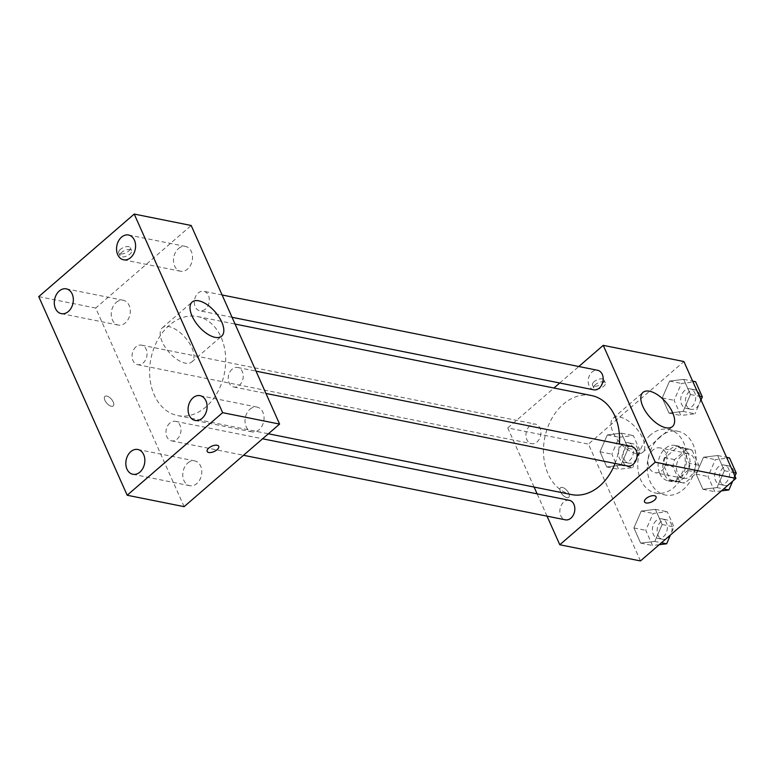 <?xml version="1.0" encoding="UTF-8"?>
<svg xmlns="http://www.w3.org/2000/svg" width="775" height="775" viewBox="0 0 775 775"><rect width="100%" height="100%" fill="white"/><g stroke="black" fill="none" stroke-linecap="round" stroke-linejoin="round"><path stroke-width="0.58" stroke-dasharray="3.88 2.91" d="M652.889 450.062A12.632 9.368 -78.7 0 0 647.987 463.188A12.632 9.368 -78.7 0 0 654.952 472.663A12.632 9.368 -78.7 0 0 666.626 462.132A12.632 9.368 -78.7 0 0 659.922 447.902A12.632 9.368 -78.7 0 0 652.889 450.062M681.361 455.778A12.632 9.368 -78.7 0 0 676.468 468.894A12.632 9.368 -78.7 0 0 683.434 478.378A12.632 9.368 -78.7 0 0 695.097 467.838A12.632 9.368 -78.7 0 0 688.394 453.617A12.632 9.368 -78.7 0 0 681.361 455.778M692.123 450.246L698.798 465.233A17.147 12.72 -78.7 0 1 697.238 472.382L684.993 482.97A17.147 12.72 -78.7 0 1 682.542 482.806A17.147 12.72 -78.7 0 1 679.704 481.75L673.029 466.763A17.147 12.72 -78.7 0 1 674.589 459.604L686.834 449.016A17.147 12.72 -78.7 0 1 689.285 449.19A17.147 12.72 -78.7 0 1 692.123 450.246L682.63 448.347L689.304 463.324L698.798 465.233M679.704 481.75L670.21 479.841L663.536 464.855L673.029 466.763M674.589 459.604L665.095 457.705L677.34 447.117L686.834 449.016M665.095 457.705A17.147 12.72 -78.7 0 0 663.536 464.855M670.21 479.841A17.147 12.72 -78.7 0 0 673.049 480.907A17.147 12.72 -78.7 0 0 675.5 481.072L684.993 482.97M689.304 463.324A17.147 12.72 -78.7 0 1 687.745 470.483L675.5 481.072M682.63 448.347A17.147 12.72 -78.7 0 0 679.791 447.282A17.147 12.72 -78.7 0 0 677.34 447.117M664.485 474.416A18.038 13.378 101.3 0 1 665.754 454.722A18.038 13.378 101.3 0 1 679.966 446.4A18.038 13.378 101.3 0 1 689.537 466.724A18.038 13.378 101.3 0 1 672.874 481.779A18.038 13.378 101.3 0 1 664.485 474.416M659.738 473.457A18.038 13.378 -78.7 0 0 668.127 480.829A18.038 13.378 -78.7 0 0 684.8 465.775A18.038 13.378 -78.7 0 0 675.219 445.451A18.038 13.378 -78.7 0 0 665.173 448.541A18.038 13.378 -78.7 0 0 659.738 473.457M687.745 470.483L697.238 472.382M659.971 436.858A32.473 24.083 -78.7 0 0 647.377 470.599A32.473 24.083 -78.7 0 0 665.289 494.983A32.473 24.083 -78.7 0 0 695.291 467.877A32.473 24.083 -78.7 0 0 678.057 431.307A32.473 24.083 -78.7 0 0 659.971 436.858M650.487 434.949A32.473 24.083 -78.7 0 0 637.893 468.691A32.473 24.083 -78.7 0 0 655.805 493.074A32.473 24.083 -78.7 0 0 685.798 465.969A32.473 24.083 -78.7 0 0 668.573 429.398A32.473 24.083 -78.7 0 0 650.487 434.949M654.778 541.415L640.654 543.12L633.902 527.94L641.264 511.064L655.379 509.359L662.141 524.539L654.778 541.415L640.654 543.12L633.902 527.94L641.264 511.064L655.379 509.359L662.141 524.539L654.778 541.415L661.472 542.762M717.02 487.582L702.906 489.287L696.144 474.106L703.506 457.231L717.631 455.526L724.383 470.706L717.02 487.582L702.906 489.287L696.144 474.106L703.506 457.231L717.631 455.526L724.383 470.706L717.02 487.582L723.724 488.928M640.46 560.935L588.438 444.104L683.918 361.537M620.862 465.242L606.738 466.947L599.986 451.767L607.348 434.891L621.463 433.196L628.225 448.367L620.862 465.242L606.738 466.947L599.986 451.767L607.348 434.891L621.463 433.196L628.225 448.367L620.862 465.242L632.72 467.625L618.605 469.321L611.843 454.15L619.206 437.274L633.33 435.569L640.082 450.75L632.72 467.625M683.114 411.409L668.99 413.114L662.238 397.933L669.6 381.058L683.715 379.353L690.477 394.533L683.114 411.409L668.99 413.114L662.238 397.933L669.6 381.058L683.715 379.353L690.477 394.533L683.114 411.409L694.972 413.792L680.857 415.487L674.095 400.317L681.458 383.441L695.582 381.736M534.101 487.068L507.77 427.926L588.438 444.104M547.043 516.15L537.114 493.84M562.35 487.417A6.316 3.061 49.1 0 0 560.49 487.756A6.316 3.061 49.1 0 0 562.301 494.528A6.316 3.061 49.1 0 0 568.753 497.308A6.316 3.061 49.1 0 0 567.988 491.922A6.316 3.061 49.1 0 0 562.35 487.417A6.316 3.061 49.1 0 0 560.499 487.746A6.316 3.061 49.1 0 0 562.311 494.528A6.316 3.061 49.1 0 0 568.753 497.298A6.316 3.061 49.1 0 0 567.988 491.922A6.316 3.061 49.1 0 0 562.35 487.417M591.441 395.531A50.511 37.462 -78.7 0 0 563.309 404.172A50.511 37.462 -78.7 0 0 543.721 456.659A50.511 37.462 -78.7 0 0 571.582 494.586M615.04 463.469A50.511 37.462 -78.7 0 0 619.39 444.027M507.77 427.926L553.931 388.013M559.724 383.005L578.789 366.507M631.557 446.468A9.959 7.382 -78.7 0 0 626.006 448.163A9.959 7.382 -78.7 0 0 622.141 458.519A9.959 7.382 -78.7 0 0 627.634 465.988M569.305 500.301A9.959 7.382 -78.7 0 0 563.754 502.006A9.959 7.382 -78.7 0 0 559.899 512.352A9.959 7.382 -78.7 0 0 565.392 519.831M529.838 425.833A9.959 7.382 -78.7 0 0 525.983 436.18A9.959 7.382 -78.7 0 0 531.476 443.658A9.959 7.382 -78.7 0 0 540.669 435.347A9.959 7.382 -78.7 0 0 535.389 424.128A9.959 7.382 -78.7 0 0 529.838 425.833M593.727 389.815A9.959 7.382 101.3 0 1 588.438 378.607A9.959 7.382 101.3 0 1 597.641 370.295M594.134 381.678A6.316 2.926 156 0 0 592.517 385.078A6.316 2.926 156 0 0 599.472 385.185A6.316 2.926 156 0 0 604.054 379.944A6.316 2.926 156 0 0 599.986 378.936A6.316 2.926 156 0 0 594.134 381.678M595.442 384.623A6.316 2.926 156 0 0 593.824 388.023A6.316 2.926 156 0 0 600.79 388.13A6.316 2.926 156 0 0 605.362 382.889A6.316 2.926 156 0 0 601.293 381.881A6.316 2.926 156 0 0 595.442 384.623M644.529 501.9L644.529 501.9A6.316 2.926 -24 0 1 649.111 496.659A6.316 2.926 -24 0 1 656.067 496.765L656.067 496.765M619.768 417.028A22.553 10.937 -130.9 0 1 639.908 433.109A22.553 10.937 -130.9 0 1 642.649 452.338A22.553 10.937 -130.9 0 1 619.632 442.428A22.553 10.937 -130.9 0 1 613.151 418.219A22.553 10.937 -130.9 0 1 619.768 417.028M169.444 325.18A50.511 37.462 -78.7 0 0 149.856 377.667A50.511 37.462 -78.7 0 0 177.717 415.594A50.511 37.462 -78.7 0 0 224.382 373.443A50.511 37.462 -78.7 0 0 197.577 316.549A50.511 37.462 -78.7 0 0 169.444 325.18M205.404 309.128A9.959 7.382 101.3 0 1 199.853 310.833A9.959 7.382 101.3 0 1 194.573 299.615A9.959 7.382 101.3 0 1 203.767 291.303A9.959 7.382 101.3 0 1 209.26 298.782A9.959 7.382 101.3 0 1 205.404 309.128M169.89 423.014A9.959 7.382 -78.7 0 0 166.024 433.361A9.959 7.382 -78.7 0 0 171.517 440.839A9.959 7.382 -78.7 0 0 180.72 432.528A9.959 7.382 -78.7 0 0 175.431 421.309A9.959 7.382 -78.7 0 0 169.89 423.014M135.974 346.842A9.959 7.382 -78.7 0 0 132.108 357.188A9.959 7.382 -78.7 0 0 137.601 364.667A9.959 7.382 -78.7 0 0 146.804 356.355A9.959 7.382 -78.7 0 0 141.525 345.137A9.959 7.382 -78.7 0 0 135.974 346.842M232.142 369.181A9.959 7.382 -78.7 0 0 228.276 379.527A9.959 7.382 -78.7 0 0 233.769 387.006A9.959 7.382 -78.7 0 0 242.972 378.694A9.959 7.382 -78.7 0 0 237.683 367.476A9.959 7.382 -78.7 0 0 232.142 369.181M184.121 506.656L95.693 308.053L191.173 225.486M187.724 463.072A12.642 9.377 101.3 0 1 194.767 460.912A12.642 9.377 101.3 0 1 201.471 475.153A12.642 9.377 101.3 0 1 189.797 485.702A12.642 9.377 101.3 0 1 182.822 476.208A12.642 9.377 101.3 0 1 187.724 463.072M116.202 302.434A12.642 9.377 101.3 0 1 123.244 300.274A12.642 9.377 101.3 0 1 129.958 314.514A12.642 9.377 101.3 0 1 118.275 325.064A12.642 9.377 101.3 0 1 111.3 315.57A12.642 9.377 101.3 0 1 116.202 302.434M178.453 248.601A12.642 9.377 101.3 0 1 185.496 246.44A12.642 9.377 101.3 0 1 192.2 260.681A12.642 9.377 101.3 0 1 180.527 271.231A12.642 9.377 101.3 0 1 173.552 261.737A12.642 9.377 101.3 0 1 178.453 248.601M249.976 409.239A12.642 9.377 101.3 0 1 257.019 407.078A12.642 9.377 101.3 0 1 263.723 421.319A12.642 9.377 101.3 0 1 252.049 431.869A12.642 9.377 101.3 0 1 245.074 422.375A12.642 9.377 101.3 0 1 249.976 409.239M38.75 296.631L95.693 308.053M120.367 249.424A6.316 2.926 156 0 0 118.749 252.834A6.316 2.926 156 0 0 125.715 252.931A6.316 2.926 156 0 0 130.287 247.69A6.316 2.926 156 0 0 126.218 246.692A6.316 2.926 156 0 0 120.367 249.424M104.906 400.336A6.316 3.061 49.1 0 0 109.043 405.238A6.316 3.061 49.1 0 0 113.189 405.945A6.316 3.061 49.1 0 0 111.377 399.164A6.316 3.061 49.1 0 0 104.935 396.393A6.316 3.061 49.1 0 0 104.906 400.336A6.316 3.061 49.1 0 0 109.043 405.238A6.316 3.061 49.1 0 0 113.198 405.945A6.316 3.061 49.1 0 0 111.377 399.164A6.316 3.061 49.1 0 0 104.935 396.393A6.316 3.061 49.1 0 0 104.916 400.336M162.256 341.901A22.553 10.937 -130.9 0 1 162.333 327.815A22.553 10.937 -130.9 0 1 185.351 337.726A22.553 10.937 -130.9 0 1 191.832 361.925A22.553 10.937 -130.9 0 1 177 359.397A22.553 10.937 -130.9 0 1 162.256 341.901M121.685 252.369A6.316 2.926 156 0 0 120.067 255.769A6.316 2.926 156 0 0 127.023 255.876A6.316 2.926 156 0 0 131.605 250.635A6.316 2.926 156 0 0 127.526 249.627A6.316 2.926 156 0 0 121.685 252.369M207.177 451.428L207.177 451.438A6.316 2.926 -24 0 1 207.177 451.428A6.316 2.926 -24 0 1 211.759 446.187A6.316 2.926 -24 0 1 218.715 446.293A6.316 2.926 -24 0 1 218.715 446.303L218.715 446.303M701.017 399.948L694.972 413.792M684.625 390.552A9.959 7.382 -78.7 0 0 680.77 400.898A9.959 7.382 -78.7 0 0 686.262 408.377A9.959 7.382 -78.7 0 0 695.456 400.065A9.959 7.382 -78.7 0 0 690.176 388.847A9.959 7.382 -78.7 0 0 684.625 390.552M668.99 413.114L680.857 415.487M662.238 397.933L674.095 400.317M669.6 381.058L681.458 383.441M683.715 379.353L692.647 381.145M690.477 394.533L699.399 396.325M689.372 391.501A9.959 7.382 -78.7 0 0 685.507 401.847A9.959 7.382 -78.7 0 0 691 409.326A9.959 7.382 -78.7 0 0 700.203 401.014A9.959 7.382 -78.7 0 0 694.923 389.806A9.959 7.382 -78.7 0 0 689.372 391.501M721.496 490.856L714.773 491.66L708.011 476.489L715.373 459.614L729.498 457.909M734.933 476.112L732.743 481.12M718.541 466.724A9.959 7.382 -78.7 0 0 714.676 477.071A9.959 7.382 -78.7 0 0 720.169 484.549A9.959 7.382 -78.7 0 0 729.372 476.238A9.959 7.382 -78.7 0 0 724.092 465.019A9.959 7.382 -78.7 0 0 718.541 466.724M702.906 489.287L714.773 491.66M696.144 474.106L708.011 476.489M703.506 457.231L715.373 459.614M717.631 455.526L726.562 457.318M724.383 470.706L733.315 472.498M723.288 467.674A9.959 7.382 -78.7 0 0 719.423 478.02A9.959 7.382 -78.7 0 0 724.916 485.499A9.959 7.382 -78.7 0 0 734.119 477.187A9.959 7.382 -78.7 0 0 728.829 465.969A9.959 7.382 -78.7 0 0 723.288 467.674M622.373 444.385A9.959 7.382 -78.7 0 0 618.518 454.731A9.959 7.382 -78.7 0 0 624.011 462.21A9.959 7.382 -78.7 0 0 633.204 453.898A9.959 7.382 -78.7 0 0 627.924 442.68A9.959 7.382 -78.7 0 0 622.373 444.385M606.738 466.947L618.605 469.321M599.986 451.767L611.843 454.15M607.348 434.891L619.206 437.274M621.463 433.196L633.33 435.569M628.225 448.367L640.082 450.75M627.12 445.334A9.959 7.382 -78.7 0 0 623.265 455.69A9.959 7.382 -78.7 0 0 628.757 463.159A9.959 7.382 -78.7 0 0 637.951 454.847A9.959 7.382 -78.7 0 0 632.671 443.639A9.959 7.382 -78.7 0 0 627.12 445.334M659.244 544.689L652.521 545.493L645.759 530.323L653.122 513.447L667.246 511.742L673.998 526.923L670.491 534.963M656.289 520.558A9.959 7.382 -78.7 0 0 652.434 530.904A9.959 7.382 -78.7 0 0 657.927 538.383A9.959 7.382 -78.7 0 0 667.12 530.071A9.959 7.382 -78.7 0 0 661.84 518.853A9.959 7.382 -78.7 0 0 656.289 520.558M640.654 543.12L652.521 545.493M633.902 527.94L645.759 530.323M641.264 511.064L653.122 513.447M655.379 509.359L667.246 511.742M662.141 524.539L673.998 526.923M661.036 521.507A9.959 7.382 -78.7 0 0 657.181 531.863A9.959 7.382 -78.7 0 0 662.664 539.332A9.959 7.382 -78.7 0 0 671.867 531.02A9.959 7.382 -78.7 0 0 666.587 519.812A9.959 7.382 -78.7 0 0 661.036 521.507M688.394 453.617L659.922 447.902M683.434 478.378L654.952 472.663M668.127 480.829L672.874 481.779M675.219 445.451L679.966 446.4M673.049 480.907L682.542 482.806M679.791 447.282L689.285 449.19M655.805 493.074L665.289 494.983M668.573 429.398L678.057 431.307M605.362 382.889L604.054 379.944M593.824 388.023L592.517 385.078M642.649 452.338L672.477 426.541M613.151 418.219L642.969 392.431M177.717 415.594L268.392 433.787M197.577 316.549L235.057 324.066M222.115 294.984L203.767 291.303M232.045 317.285L199.853 310.833M171.517 440.839L243.534 455.283M175.431 421.309L262.599 438.795M137.601 364.667L531.476 443.658M141.525 345.137L535.389 424.128M233.769 387.006L265.961 393.458M237.683 367.476L256.031 371.157M132.854 474.281L189.797 485.702M137.824 449.49L194.767 460.912M61.332 313.642L118.275 325.064M66.301 288.852L123.244 300.274M123.583 259.809L180.527 271.231M128.553 235.019L185.496 246.44M195.097 420.447L252.049 431.869M200.076 395.657L257.019 407.078M191.832 361.925L221.66 336.137M162.333 327.815L192.161 302.017M131.605 250.635L130.287 247.69M120.067 255.769L118.749 252.834M686.262 408.377L691 409.326M690.176 388.847L694.923 389.806M720.169 484.549L724.916 485.499M724.092 465.019L728.829 465.969M624.011 462.21L628.757 463.159M627.924 442.68L632.671 443.639M657.927 538.383L662.664 539.332M661.84 518.853L666.587 519.812"/><path stroke-width="1.16" d="M578.789 366.507L603.241 345.359L683.918 361.537L735.93 478.369L640.46 560.935L559.783 544.757L547.043 516.15M537.114 493.84L534.101 487.068M268.392 433.787L571.582 494.586A50.511 37.462 -78.7 0 0 615.04 463.469M619.39 444.027A50.511 37.462 -78.7 0 0 591.441 395.531L235.057 324.066M603.241 345.359L655.262 462.191L559.783 544.757M553.931 388.013L559.724 383.005M265.961 393.458L627.634 465.988A9.959 7.382 -78.7 0 0 636.837 457.676A9.959 7.382 -78.7 0 0 631.557 446.468L256.031 371.157M243.534 455.283L565.392 519.831A9.959 7.382 -78.7 0 0 574.585 511.519A9.959 7.382 -78.7 0 0 569.305 500.301L262.599 438.795M222.115 294.984L597.641 370.295A9.959 7.382 101.3 0 1 603.134 377.774A9.959 7.382 101.3 0 1 599.269 388.12A9.959 7.382 101.3 0 1 593.727 389.815L232.045 317.285M655.262 462.191L735.93 478.369M649.595 391.23A22.553 10.937 -130.9 0 1 669.736 407.311A22.553 10.937 -130.9 0 1 672.477 426.541A22.553 10.937 -130.9 0 1 649.45 416.64A22.553 10.937 -130.9 0 1 642.969 392.431A22.553 10.937 -130.9 0 1 649.595 391.23M656.067 496.765A6.316 2.926 -24 0 1 654.449 500.166A6.316 2.926 -24 0 1 648.607 502.907A6.316 2.926 -24 0 1 644.529 501.909A6.316 2.926 -24 0 1 649.111 496.668A6.316 2.926 -24 0 1 656.067 496.765A6.316 2.926 -24 0 1 654.449 500.175A6.316 2.926 -24 0 1 648.607 502.907A6.316 2.926 -24 0 1 644.529 501.9M191.173 225.486L279.591 424.09L184.121 506.656L127.177 495.244L38.75 296.631L134.22 214.065L191.173 225.486M134.22 214.065L222.648 412.668L127.177 495.244M222.648 412.668L279.591 424.09M218.715 446.303A6.316 2.926 -24 0 1 217.097 449.694A6.316 2.926 -24 0 1 211.246 452.445A6.316 2.926 -24 0 1 207.177 451.438A6.316 2.926 -24 0 1 211.759 446.197A6.316 2.926 -24 0 1 218.715 446.303A6.316 2.926 -24 0 1 217.097 449.703A6.316 2.926 -24 0 1 211.246 452.435A6.316 2.926 -24 0 1 207.177 451.438M192.084 316.103A22.553 10.937 -130.9 0 1 192.161 302.017A22.553 10.937 -130.9 0 1 215.179 311.928A22.553 10.937 -130.9 0 1 221.66 336.137A22.553 10.937 -130.9 0 1 206.828 333.599A22.553 10.937 -130.9 0 1 192.084 316.103M205.947 400.82A12.642 9.377 -78.7 0 0 200.076 395.657A12.642 9.377 -78.7 0 0 193.033 397.817A12.642 9.377 -78.7 0 0 188.131 410.953A12.642 9.377 -78.7 0 0 195.097 420.447A12.642 9.377 -78.7 0 0 205.065 414.625A12.642 9.377 -78.7 0 0 205.947 400.82M134.424 240.182A12.642 9.377 -78.7 0 0 128.553 235.019A12.642 9.377 -78.7 0 0 121.51 237.179A12.642 9.377 -78.7 0 0 116.608 250.315A12.642 9.377 -78.7 0 0 123.583 259.809A12.642 9.377 -78.7 0 0 133.542 253.987A12.642 9.377 -78.7 0 0 134.424 240.182M72.182 294.016A12.642 9.377 -78.7 0 0 66.301 288.852A12.642 9.377 -78.7 0 0 59.258 291.012A12.642 9.377 -78.7 0 0 54.357 304.149A12.642 9.377 -78.7 0 0 61.332 313.642A12.642 9.377 -78.7 0 0 71.29 307.82A12.642 9.377 -78.7 0 0 72.182 294.016M143.704 454.654A12.642 9.377 -78.7 0 0 137.824 449.49A12.642 9.377 -78.7 0 0 130.781 451.651A12.642 9.377 -78.7 0 0 125.879 464.797A12.642 9.377 -78.7 0 0 132.854 474.281A12.642 9.377 -78.7 0 0 142.813 468.458A12.642 9.377 -78.7 0 0 143.704 454.654M692.647 381.145L695.582 381.736L702.334 396.916L701.017 399.948M699.399 396.325L702.334 396.916M732.743 481.12L728.887 489.965L721.496 490.856M726.562 457.318L729.498 457.909L736.25 473.089L734.933 476.112M723.724 488.928L728.887 489.965M733.315 472.498L736.25 473.089M670.491 534.963L666.636 543.798L659.244 544.689M661.472 542.762L666.636 543.798"/></g></svg>
